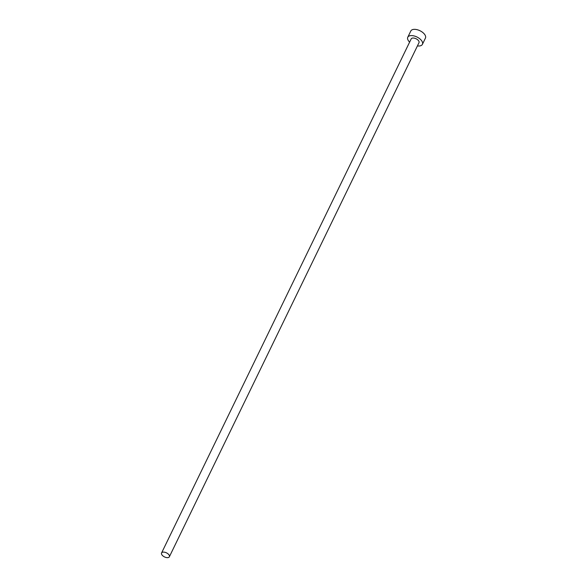 <?xml version="1.0" encoding="UTF-8"?>
<svg xmlns="http://www.w3.org/2000/svg" width="587" height="587" viewBox="0 0 587 587"><rect width="100%" height="100%" fill="white"/><g stroke="black" fill="none" stroke-linecap="round" stroke-linejoin="round"><path stroke-width="0.88" d="M167.611 557.65A4.336 2.26 -154.1 0 0 169.364 556.769A4.336 2.26 -154.1 0 0 167.831 553.695A4.336 2.26 -154.1 0 0 163.318 552.103A4.336 2.26 -154.1 0 0 161.564 552.983A4.336 2.26 -154.1 0 0 163.098 556.058A4.336 2.26 -154.1 0 0 167.611 557.65M169.364 556.769L418.993 42.69A4.336 2.26 -154.1 0 0 417.452 39.608A4.336 2.26 -154.1 0 0 412.947 38.023A4.336 2.26 -154.1 0 0 411.186 38.903L161.564 552.983M417.423 45.911A8.13 4.234 -154.1 0 0 419.111 45.999A8.13 4.234 -154.1 0 0 422.405 44.348A8.13 4.234 -154.1 0 0 419.522 38.573A8.13 4.234 -154.1 0 0 411.069 35.594A8.13 4.234 -154.1 0 0 407.774 37.245A8.13 4.234 -154.1 0 0 409.623 42.125M422.405 44.348L425.436 38.104A8.13 4.234 -154.1 0 0 422.559 32.329A8.13 4.234 -154.1 0 0 414.099 29.35A8.13 4.234 -154.1 0 0 410.805 31.001L407.774 37.245"/></g></svg>
